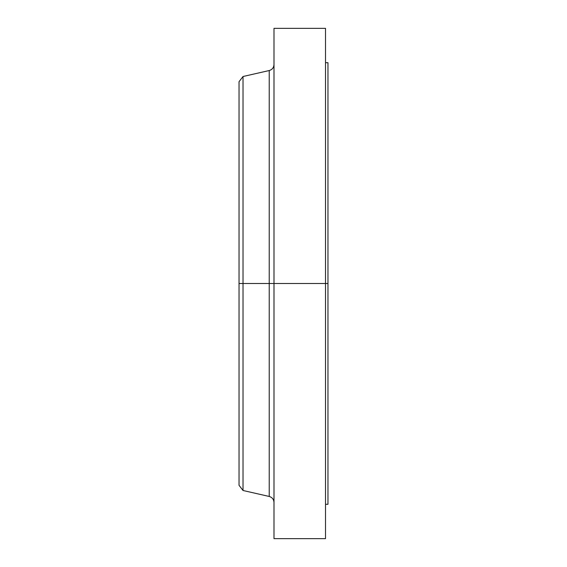 <?xml version="1.0" encoding="UTF-8"?>
<svg xmlns="http://www.w3.org/2000/svg" width="567" height="567" viewBox="0 0 567 567"><rect width="100%" height="100%" fill="white"/><g stroke="black" fill="none" stroke-linecap="round" stroke-linejoin="round"><path stroke-width="0.85" d="M325.515 28.35L325.515 283.5L325.515 28.35L273.996 28.35L273.996 283.5L325.515 283.5L325.515 538.65L325.515 283.5L327.967 283.5L327.967 504.304L327.967 283.5L269.226 283.5L269.226 70.535L269.226 283.5L239.033 283.5L239.033 485.288L239.033 283.5L243.023 283.5L243.023 490.49L243.023 283.5L269.226 283.5L269.226 70.535C272.203 69.642 273.79 67.65 273.996 64.553M239.033 485.288L243.023 490.49L269.226 496.465L269.226 283.5L269.226 496.465L269.226 283.5L273.996 283.5L273.996 538.65L273.996 28.35M269.226 70.535L243.023 76.51L243.023 283.5L243.023 76.51L239.033 81.712L239.033 283.5L239.033 81.712M327.967 62.696L327.967 283.5L327.967 62.696L325.515 62.696M327.967 504.304L325.515 504.304M325.515 538.65L273.996 538.65M269.226 496.465C272.203 497.358 273.79 499.35 273.996 502.447"/></g></svg>
